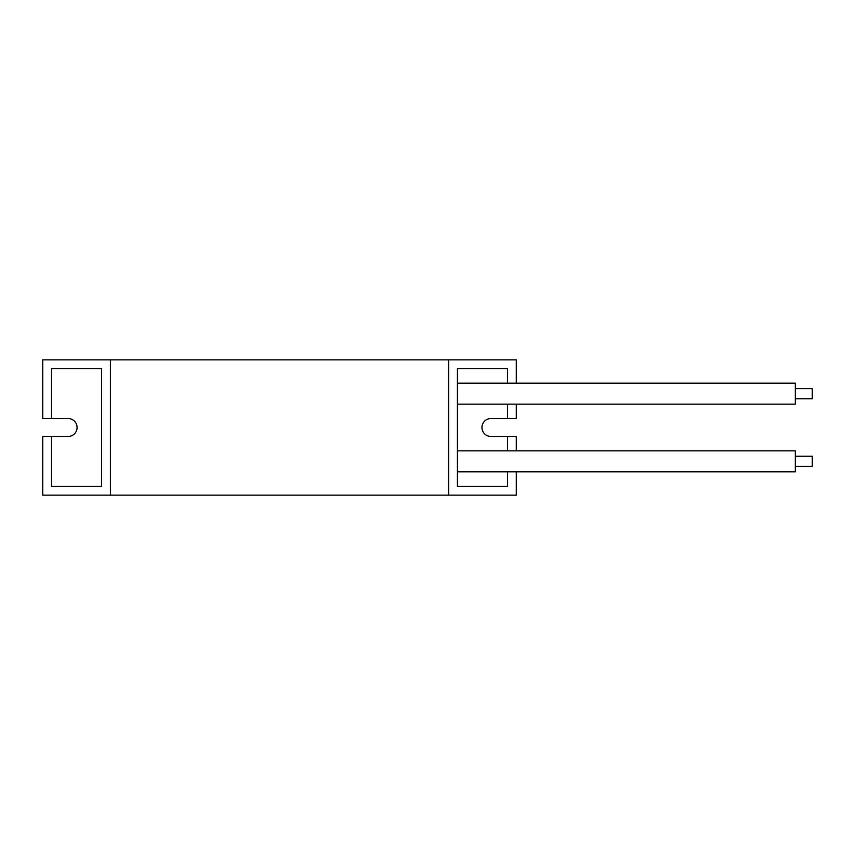 <?xml version="1.0" encoding="UTF-8"?>
<svg xmlns="http://www.w3.org/2000/svg" width="855" height="855" viewBox="0 0 855 855"><rect width="100%" height="100%" fill="white"/><g stroke="black" fill="none" stroke-linecap="round" stroke-linejoin="round"><path stroke-width="1.28" d="M795.342 398.751L812.25 398.751L812.25 388.598L795.342 388.598M457.436 404.159L795.342 404.159L795.342 383.19L457.436 383.19M795.342 466.403L812.25 466.403L812.25 456.249L795.342 456.249M457.436 471.81L795.342 471.81L795.342 450.841L457.436 450.841M110.402 495.152L448.64 495.152L448.64 359.848L110.402 359.848L110.402 495.152L42.75 495.152L42.75 436.467L51.546 436.467L51.546 486.356L101.606 486.356L101.606 368.644L51.546 368.644L51.546 418.533L42.75 418.533L42.75 359.848L110.402 359.848M516.292 471.81L516.292 495.152L448.64 495.152M516.292 383.19L516.292 359.848L448.64 359.848M507.496 450.841L507.496 436.467L516.292 436.467L516.292 450.841M507.496 383.19L507.496 368.644L457.436 368.644L457.436 486.356L507.496 486.356L507.496 471.81M516.292 404.159L516.292 418.533L507.496 418.533L507.496 404.159M101.606 368.644L51.546 368.644M101.606 486.356L51.546 486.356M51.546 436.467L68.122 436.467A8.967 8.967 0 0 0 77.078 427.5A8.967 8.967 0 0 0 68.122 418.533L51.546 418.533M457.436 368.644L507.496 368.644M507.496 418.533L490.92 418.533A8.967 8.967 0 0 0 481.953 427.5A8.967 8.967 0 0 0 490.92 436.467L507.496 436.467M457.436 486.356L507.496 486.356"/></g></svg>
